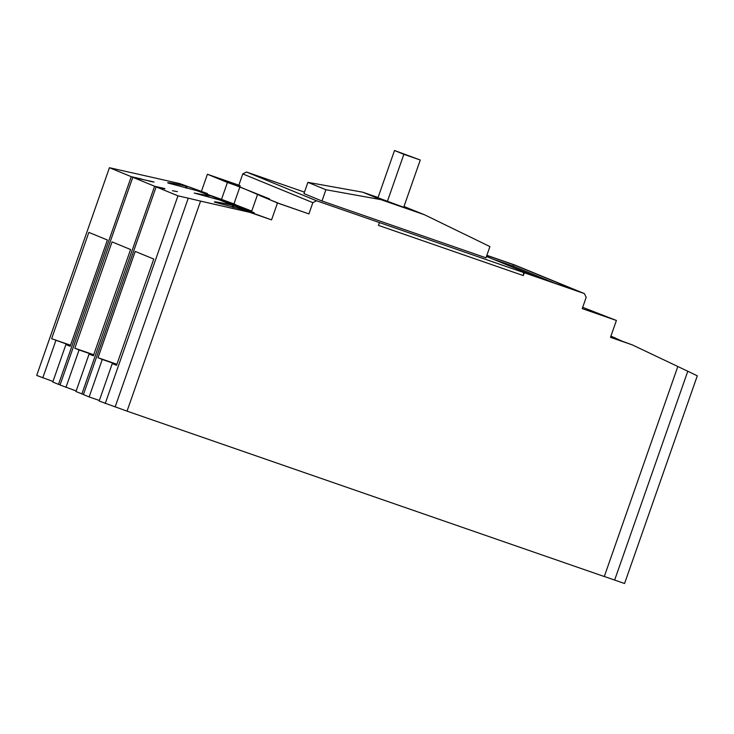 <?xml version="1.0" encoding="UTF-8"?>
<svg xmlns="http://www.w3.org/2000/svg" width="734" height="734" viewBox="0 0 734 734"><rect width="100%" height="100%" fill="white"/><g stroke="black" fill="none" stroke-linecap="round" stroke-linejoin="round"><path stroke-width="1.1" d="M189.335 187.023L193.684 188.592L189.335 187.023M254.726 213.851L259.074 215.42L254.726 213.851M620.992 340.778L625.35 342.347L620.992 340.778M105.228 403.535L177.958 195.822L156.14 186.876L83.41 394.58L89.144 396.938L102.265 359.458L97.998 357.706L135.221 251.423L153.764 259.029L116.541 365.321L112.274 363.569L99.154 401.039L127.037 411.141L604.284 576.529L677.831 366.505L697.3 375.799L624.561 583.502L614.652 580.071L687.776 371.276M604.293 576.484L614.652 580.071M115.128 406.966L188.253 198.171L200.584 201.116L127.037 411.141M164.811 188.849L156.14 186.876M177.408 191.638L172.453 190.721M141.451 179.261L153.883 181.959L132.79 177.289L60.05 385.001L76.162 390.956M154.048 182.06L149.103 181.133M220.916 199.18L235.183 204.346L220.916 199.18M251.56 211.64L235.467 205.85L251.652 211.364M196.978 190.675L237.137 205.795L219.659 199.987L232.357 205.19C218.723 202.171 212.933 201.199 215.007 202.272L243.679 209.841L249.698 212.31L200.584 201.116M70.455 345.485L51.628 338.686L88.851 232.394L107.393 240.009L70.17 346.292L65.904 344.54L52.784 382.019L58.518 384.368L131.258 176.665L109.439 167.71L36.7 375.423L52.976 381.451M89.144 396.938L99.347 400.47M65.959 387.424L79.079 349.953L74.813 348.2L112.036 241.908L130.579 249.523L93.356 355.807L89.089 354.054L75.969 391.525L83.437 394.497M58.518 384.368L60.087 384.91M55.894 340.438L42.774 377.909M130.487 172.49L109.439 167.71M179.637 183.564L207.511 193.602L179.637 183.564L130.698 172.481M486.853 255.322L514.378 264.864L584.438 293.609L524.296 272.773L523.314 275.58L378.45 225.375L379.432 222.567L316.565 200.777L312.849 202.648L308.904 213.897L277.47 203.006L271.562 219.888L249.698 212.31M201.501 191.143L207.41 174.261L238.844 185.151L242.789 173.903L246.505 172.031L304.482 192.125M677.831 366.505L632.359 344.916L610.495 337.337L616.404 320.464L582.245 308.619L586.182 297.371L584.438 293.609M177.958 195.822L188.253 198.171M112.274 363.569L116.633 365.073M116.825 364.504L102.265 359.458M81.869 393.956L154.608 186.243L164.902 188.583M154.608 186.243L132.79 177.289M89.089 354.054L93.447 355.568M93.64 354.999L79.079 349.953M131.258 176.665L141.543 179.004M65.904 344.54L70.262 346.053M51.628 338.686L70.547 345.237M271.562 219.888L243.679 209.841M632.359 344.916L610.615 336.998M185.684 187.977L185.647 186.032C172.013 183.005 166.233 182.032 168.297 183.115L196.978 190.684L221.521 199.354L227.43 182.472L239.908 186.895L277.47 203.006M167.655 182.757L168.297 183.115M214.356 201.914L215.007 202.272M209.676 195.886L194.216 193.06L219.659 199.987M321.978 200.997L325.914 189.739L380.707 199.584L424.445 214.741L489.917 246.578L485.981 257.827L321.978 200.997L303.959 193.602L307.904 182.353L362.697 192.189L378.047 197.51M486.816 255.432L513.58 264.708L579.768 291.866L534.664 276.241L486.459 256.46M246.505 172.031L316.565 200.777M379.432 222.567L524.296 272.773M269.369 199.51L269.58 198.896L260.185 195.739L278.874 203.41L308.904 213.897M312.849 202.648L242.789 173.903M238.844 185.151L240.183 185.702L239.789 186.831M269.58 198.896L211.484 175.756L240.183 185.702M207.41 174.261L227.43 182.472M207.511 193.602L207.438 194.299M622.276 341.227L610.927 336.126M616.404 320.464L582.695 307.326M523.636 272.498L523.314 275.58M257.46 194.794L251.542 211.676L254.212 212.768L254.138 213.466M97.998 357.706L116.917 364.266M74.813 348.2L93.732 354.751M232.394 207.144L232.357 205.19L254.212 212.768M251.762 211.062L221.521 199.354M610.844 336.356L615.028 337.805L614.826 338.457M403.975 206.493L424.445 214.741M325.914 189.739L307.904 182.353M554.528 283.122L513.084 266.112L513.58 264.708M513.084 266.112L493.22 259.23M233.99 203.777L239.908 186.895M403.709 207.272L377.964 197.758L394.516 150.498L420.261 160.012L403.709 207.272M362.697 192.189L380.707 199.584M387.304 201.593L403.856 154.323L420.261 160.012M403.856 154.323L394.516 150.498M187.005 186.5L186.831 188.262M233.715 205.667L233.531 207.419M613.578 338.025L613.652 337.328"/></g></svg>
